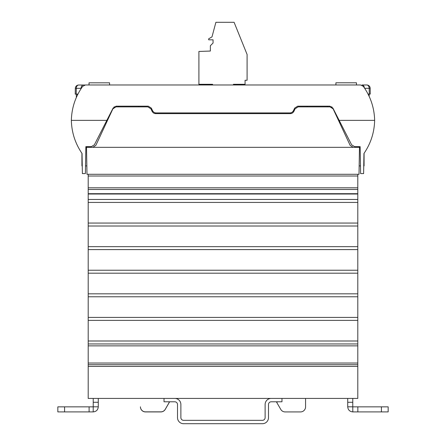 <?xml version="1.0" encoding="UTF-8"?>
<svg xmlns="http://www.w3.org/2000/svg" width="446" height="446" viewBox="0 0 446 446"><rect width="100%" height="100%" fill="white"/><g stroke="black" fill="none" stroke-linecap="round" stroke-linejoin="round"><path stroke-width="0.67" d="M307.249 106.884L307.249 106.176M138.751 106.884L138.751 106.176M233.347 84.98L233.347 84.645L235.806 84.645L235.806 84.98M208.405 84.98L208.444 84.645L212.686 84.645L212.686 84.98M364.07 153.324L364.07 165.895L363.741 165.895L363.958 153.48L363.607 173.611L360.619 173.611L360.145 146.65L354.62 146.65L351.615 144.811L332.867 108.016L329.867 106.176L297.699 106.176L294.644 108.122L293.574 110.424C292.76 111.996 291.584 112.827 290.056 112.916L155.944 112.916C154.416 112.827 153.24 111.996 152.426 110.424L151.356 108.122L148.301 106.176L116.133 106.176L113.133 108.016L106.839 120.364L71.354 120.364C71.655 132.456 75.218 143.495 82.042 153.48L82.259 165.895L81.93 165.895L81.93 153.324M86.842 165.895L85.52 165.895M360.48 165.895L359.158 165.895M82.042 153.48L82.393 173.611L85.381 173.611L85.855 146.65L91.38 146.65L94.385 144.811L106.839 120.364M153.524 111.918L151.356 109.755M294.644 109.755L292.476 111.918M360.156 147.325L359.482 147.325L359.47 146.65M109.582 84.98L109.582 82.828L89.027 82.828L89.027 84.98M335.905 84.98L335.905 82.789L356.46 82.789L356.46 84.98M339.161 120.364L374.646 120.364C374.345 132.456 370.782 143.495 363.958 153.48M374.646 120.364C374.328 107.887 370.559 96.559 363.345 86.379L360.608 84.98L85.392 84.98L82.655 86.379C75.441 96.559 71.672 107.887 71.354 120.364M368.056 94.078L370.269 94.078L369.282 94.078L369.182 88.291L370.169 88.291A3.367 3.367 0 0 0 366.796 84.98L362.029 84.98A3.367 2.381 90 0 1 364.388 87.879M370.269 94.078L370.169 88.291M75.223 94.117L76.21 94.117L75.223 94.117L75.324 88.33L76.311 88.33A3.367 2.381 -90 0 1 78.691 85.019A3.367 3.367 0 0 0 75.324 88.33M84.891 85.019L78.691 85.019M83.458 85.019A3.367 2.381 -90 0 0 81.077 88.33L76.311 88.33L76.21 94.117L77.922 94.117M290.864 112.81L290.485 113.624C292.013 113.54 293.189 112.71 294.003 111.132L295.074 108.83L298.129 106.884L331.935 106.884M339.512 121.05L339.54 122.622M106.488 121.05L106.46 122.622M290.485 113.624L155.515 113.624C153.987 113.54 152.811 112.71 151.997 111.132L150.926 108.83L147.871 106.884L114.064 106.884M85.844 147.325L86.518 147.325L86.987 174.286L359.013 174.286L359.482 147.325L86.518 147.325L86.53 146.65M330.057 106.884L333.106 108.83L350.149 145.379L353.204 147.325M92.796 147.325L95.851 145.379L112.894 108.83L115.943 106.884L115.185 106.973M333.062 108.735L332.131 107.603M113.1 108.45L112.938 108.735M357.798 174.286L357.798 176.008L88.202 176.008L88.202 174.286M200.867 84.98L200.722 84.305M208.511 84.305L208.265 84.98M212.575 84.98L212.564 84.305L198.905 84.305L198.905 51.452L210.361 51.05L210.361 45.721L213.06 43.028L213.06 39.822L208.678 39.822L208.678 38.813L211.984 36.907L215.892 22.3L234.094 22.3L247.095 54.484L247.095 80.263L245.071 80.263L245.071 84.305L233.436 84.305L233.425 84.98M177.508 417.634L177.508 404.489A2.698 2.698 0 0 0 174.81 401.796L164.028 401.796L164.028 398.423L174.81 398.423A6.066 6.066 0 0 1 180.875 404.489L180.875 417.634A2.698 2.698 0 0 0 183.574 420.333L262.426 420.333A2.698 2.698 0 0 0 265.125 417.634L265.125 404.489A6.066 6.066 0 0 1 271.19 398.423L281.972 398.423L281.972 401.796L271.19 401.796A2.698 2.698 0 0 0 268.492 404.489L268.492 417.634A6.066 6.066 0 0 1 262.426 423.7L183.574 423.7A6.066 6.066 0 0 1 177.508 417.634M88.202 343.955L88.202 341L357.798 341L357.798 343.955L88.202 343.955L88.202 398.423L164.028 398.423M88.202 320.367L88.202 317.413L357.798 317.413L357.798 320.367L88.202 320.367L88.202 341M88.202 296.774L88.202 293.825L357.798 293.825L357.798 296.774L88.202 296.774L88.202 317.413M88.202 273.186L88.202 270.231L357.798 270.231L357.798 273.186L88.202 273.186L88.202 293.825M88.202 249.598L88.202 246.644L357.798 246.644L357.798 249.598L88.202 249.598L88.202 270.231M88.202 226.005L88.202 223.056L357.798 223.056L357.798 226.005L88.202 226.005L88.202 246.644M88.202 202.428L88.202 199.468L357.798 199.468L357.798 202.428L88.202 202.428L88.202 223.056M88.202 193.742L88.202 199.468M88.202 176.008L88.202 193.698L357.798 193.698L357.798 176.008M93.225 398.423L93.225 406.813L98.276 406.813C97.981 409.907 96.28 411.602 93.192 411.903L93.225 406.813M352.775 406.813L352.808 411.903C349.72 411.602 348.025 409.907 347.724 406.813L352.775 406.813L352.775 398.423M174.81 398.423L271.19 398.423M281.972 398.423L357.798 398.423L357.798 343.955M357.798 199.468L357.798 193.698M357.798 223.056L357.798 202.428M357.798 246.644L357.798 226.005M357.798 270.231L357.798 249.598M357.798 293.825L357.798 273.186M357.798 317.413L357.798 296.774M357.798 341L357.798 320.367M88.202 189.489L357.798 189.489M88.202 364.728L357.798 364.728L88.202 364.728M168.521 401.796A21.904 21.904 0 0 1 169.329 402.242L165.232 409.333A5.057 5.057 0 0 1 160.855 411.859L145.491 411.859A5.057 5.057 0 0 1 140.434 406.808L140.434 406.875A5.057 5.057 0 0 0 145.491 411.926L160.855 411.926A5.057 5.057 0 0 0 165.232 409.4L169.329 402.309A21.904 21.904 0 0 0 169.296 402.292M98.276 406.813L98.276 402.281L93.225 402.281M98.276 402.281L98.276 398.423M93.192 406.847L57.841 406.847L57.841 411.903L93.192 411.903M89.105 411.903L89.105 406.847M64.581 411.903L64.581 406.847M276.704 402.292L276.671 402.242A21.904 21.904 0 0 1 277.479 401.796M305.566 398.423L305.566 406.875A5.057 5.057 0 0 1 300.509 411.926L285.145 411.926A5.057 5.057 0 0 1 280.768 409.4L276.671 402.309A21.904 21.904 0 0 1 277.613 401.796M347.724 398.423L347.724 406.813M347.724 402.281L352.775 402.281M352.808 411.903L388.159 411.903L388.159 406.847L352.808 406.847M381.419 411.903L381.419 406.847M357.843 411.903L357.843 406.847M118.53 106.884L118.53 106.176M327.47 106.176L327.47 106.884M368.218 94.078L368.212 94.379M366.796 84.98A3.367 2.381 90 0 1 369.182 88.291L364.666 88.291M77.297 95.377L77.269 94.117M81.077 88.33L81.066 88.698M155.515 113.624L155.136 112.81M88.202 194.01L357.798 194.01M88.202 187.805L357.798 187.805M88.202 366.411L357.798 366.411M88.202 363.038L357.798 363.038M88.202 345.856L357.798 345.856M369.199 94.084L369.154 96.336M76.288 94.123L76.355 97.429"/></g></svg>
